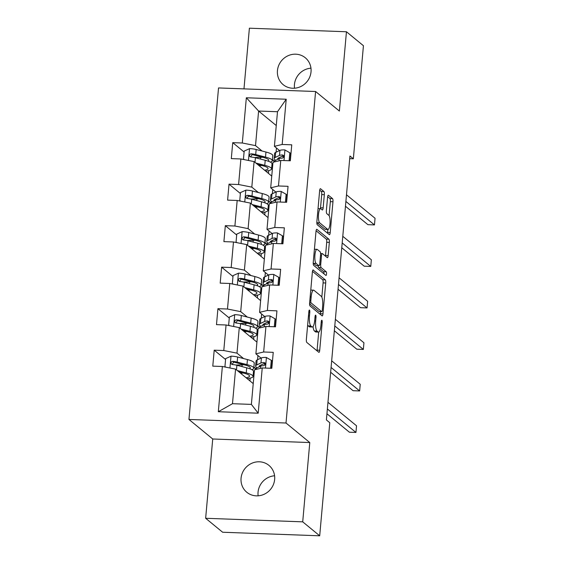 <?xml version="1.0" encoding="UTF-8"?>
<svg xmlns="http://www.w3.org/2000/svg" width="564" height="564" viewBox="0 0 564 564"><rect width="100%" height="100%" fill="white"/><g stroke="black" fill="none" stroke-linecap="round" stroke-linejoin="round"><path stroke-width="0.85" d="M309.481 310.087A1.868 0.493 92.1 0 0 309.389 310.045A1.868 0.493 92.1 0 0 308.853 311.532L306.379 339.281A2.672 0.698 92.1 0 0 306.809 342.44L318.815 352.303A2.672 0.698 92.1 0 0 318.949 352.359A2.672 0.698 92.1 0 0 319.717 350.237L322.192 322.488A1.868 0.493 92.1 0 0 321.889 320.281A1.868 0.493 92.1 0 0 321.79 320.239A1.868 0.493 92.1 0 0 321.254 321.727L320.937 325.315A8.545 2.242 92.1 0 1 318.491 332.097A8.545 2.242 92.1 0 1 318.061 331.921L317.06 331.096A8.545 2.242 92.1 0 1 315.671 320.986L315.988 317.391A1.868 0.493 92.1 0 0 315.685 315.184A1.868 0.493 92.1 0 0 315.593 315.142A1.868 0.493 92.1 0 0 315.057 316.63L314.733 320.218A8.545 2.242 92.1 0 1 312.287 327A8.545 2.242 92.1 0 1 311.857 326.824L310.856 325.999A8.545 2.242 92.1 0 1 309.467 315.889L309.791 312.301A1.868 0.493 92.1 0 0 309.481 310.087M277.446 70.606A17.406 16.476 -50.6 0 0 283.184 84.67A17.406 16.476 -50.6 0 0 300.534 86.659A17.406 16.476 -50.6 0 0 311.025 71.832A17.406 16.476 -50.6 0 0 305.293 57.768A17.406 16.476 -50.6 0 0 287.943 55.78A17.406 16.476 -50.6 0 0 277.446 70.606M310.961 68.181A17.406 16.476 -50.6 0 0 294.436 84.565A17.406 16.476 -50.6 0 0 294.5 88.217M241.068 478.209A17.406 16.476 -50.6 0 0 246.806 492.273A17.406 16.476 -50.6 0 0 264.156 494.261A17.406 16.476 -50.6 0 0 274.647 479.435A17.406 16.476 -50.6 0 0 268.915 465.37A17.406 16.476 -50.6 0 0 251.565 463.382A17.406 16.476 -50.6 0 0 241.068 478.209M274.583 475.783A17.406 16.476 -50.6 0 0 258.058 492.168A17.406 16.476 -50.6 0 0 258.122 495.819M324.328 194.672A2.672 0.698 92.1 0 0 323.898 191.513L320.528 188.75A2.672 0.698 92.1 0 0 320.394 188.693A2.672 0.698 92.1 0 0 319.626 190.808L316.876 221.631A2.672 0.698 92.1 0 0 317.313 224.789L329.313 234.652A2.672 0.698 92.1 0 0 329.454 234.709A2.672 0.698 92.1 0 0 330.215 232.587L332.964 201.771A2.672 0.698 92.1 0 0 332.534 198.613L328.467 195.271A2.672 0.698 92.1 0 0 328.326 195.214A2.672 0.698 92.1 0 0 327.564 197.329L326.387 210.52A2.672 0.698 92.1 0 0 326.824 213.678L328.84 215.335A7.142 1.875 92.1 0 1 330.053 223.097A7.142 1.875 92.1 0 1 327.952 229.463A7.142 1.875 92.1 0 1 327.592 229.308L319.689 222.815A7.142 1.875 92.1 0 1 318.477 215.06A7.142 1.875 92.1 0 1 320.571 208.694A7.142 1.875 92.1 0 1 320.937 208.842L322.255 209.928A2.672 0.698 92.1 0 0 322.389 209.984A2.672 0.698 92.1 0 0 323.151 207.862L324.328 194.672L321.706 194.58A2.672 0.698 92.1 0 0 321.276 191.422L319.71 190.138M339.373 111.045L346.451 31.76L363.435 45.719L353.346 158.794L349.948 156.002L326.394 419.933L329.785 422.725L319.696 535.8L302.713 521.841L309.784 442.557L286.011 423.014L315.593 91.509L339.373 111.045M313.281 269.966A2.672 0.698 92.1 0 0 313.147 269.909A2.672 0.698 92.1 0 0 312.378 272.031L309.629 302.847A2.672 0.698 92.1 0 0 310.066 306.005L322.065 315.868A2.672 0.698 92.1 0 0 322.199 315.925A2.672 0.698 92.1 0 0 322.968 313.81L325.717 282.994A2.672 0.698 92.1 0 0 325.28 279.829L313.006 269.959M313.253 262.239L316.002 231.423A2.672 0.698 92.1 0 1 316.771 229.301A2.672 0.698 92.1 0 1 316.905 229.358L328.904 239.221A2.672 0.698 92.1 0 1 329.341 242.379L328.163 255.57A2.672 0.698 92.1 0 1 327.402 257.692A2.672 0.698 92.1 0 1 327.261 257.635L322.397 253.631A2.672 0.698 92.1 0 0 322.263 253.574A2.672 0.698 92.1 0 0 321.494 255.696L320.719 264.445A2.672 0.698 92.1 0 0 321.149 267.604L326.218 271.77A1.868 0.493 92.1 0 1 326.535 273.801A1.868 0.493 92.1 0 1 325.985 275.465A1.868 0.493 92.1 0 1 325.893 275.422L313.69 265.397A2.672 0.698 92.1 0 1 313.253 262.239M286.011 423.014L188.947 419.454L218.536 87.942L315.593 91.509M244.092 151.991L232.735 142.65L231.303 158.618L240.884 158.97L238.6 184.513L229.026 184.16L227.602 200.121L237.176 200.474L234.899 226.016L225.325 225.663L223.901 241.625L233.475 241.977L231.191 267.519L221.617 267.167L220.193 283.135L229.767 283.481L227.489 309.023L217.916 308.677L216.491 324.638L226.065 324.991L223.788 350.533L214.207 350.181L212.783 366.142L222.364 366.494L218.324 411.727L258.199 413.186L251.375 404.395L254.463 369.808L262.232 367.954L271.813 368.306L273.237 352.345L263.663 351.992L255.887 353.839L258.164 328.297L265.94 326.45L275.514 326.803L276.938 310.842L267.364 310.489L259.588 312.336L261.865 286.794L269.641 284.947L279.215 285.299L280.646 269.331L271.065 268.986L263.289 270.833L265.573 245.291L273.35 243.444L282.924 243.789L284.348 227.828L274.774 227.475L266.998 229.322L269.275 203.787L277.051 201.933L286.625 202.286L288.049 186.324L278.475 185.972L270.699 187.819L272.983 162.277L280.759 160.43L290.333 160.782L291.757 144.821L282.183 144.469L274.407 146.316L277.495 111.728L258.601 111.037L255.52 145.625L262.105 151.039M232.735 142.65L242.308 143.002L246.341 97.776L286.216 99.236L282.183 144.469M280.759 160.43L278.475 185.972M277.051 201.933L274.774 227.475M273.35 243.444L271.065 268.986M269.641 284.947L267.364 310.489M265.94 326.45L263.663 351.992M262.232 367.954L258.199 413.186M258.404 192.543L251.812 187.128L254.096 161.586L271.749 176.095M268.704 201.01L270.579 202.554M272.75 189.504L272.37 193.713M271.672 201.581L271.637 201.961M275.852 192.056L270.699 187.819M254.096 161.586L240.884 158.97M251.812 187.128L238.6 184.513M254.695 234.046L248.111 228.631L250.388 203.089L268.041 217.598M265.002 242.513L266.878 244.057M269.042 231.007L268.668 235.216M267.963 243.084L267.935 243.465M272.151 233.559L266.998 229.322M250.388 203.089L237.176 200.474M248.111 228.631L234.899 226.016M250.994 275.556L244.402 270.135L246.687 244.6L264.34 259.102M261.301 284.023L263.176 285.56M265.341 272.511L264.967 276.72M264.262 284.587L264.227 284.968M268.443 275.07L263.289 270.833M246.687 244.6L233.475 241.977M244.402 270.135L231.191 267.519M247.293 317.06L240.701 311.645L242.978 286.103L260.631 300.612M257.593 325.527L259.468 327.064M261.633 314.021L261.259 318.23M260.561 326.098L260.526 326.471M264.742 316.573L259.588 312.336M242.978 286.103L229.767 283.481M240.701 311.645L227.489 309.023M243.585 358.563L236.993 353.149L239.277 327.606L256.93 342.115M253.892 367.03L255.767 368.574M257.931 355.524L257.558 359.733M256.853 367.601L256.817 367.982M261.04 358.077L255.887 353.839M239.277 327.606L226.065 324.991M236.993 353.149L223.788 350.533M218.324 411.727L232.488 403.697L235.569 369.11L253.229 383.619M235.569 369.11L222.364 366.494M309.784 442.557L212.727 438.996L205.648 518.281L302.713 521.841M205.648 518.281L222.632 532.24L319.696 535.8M346.451 31.76L249.387 28.2L243.972 88.879M212.727 438.996L188.947 419.454M349.708 158.66L353.346 158.794M232.488 403.697L251.375 404.395M272.412 159.506L274.287 161.043M276.452 148.001L276.078 152.202M275.373 160.077L275.338 160.451M276.261 125.546L258.601 111.037L246.341 97.776M279.561 150.553L274.407 146.316M286.216 99.236L277.495 111.728M255.52 145.625L242.308 143.002M243.049 364.837L238.064 364.964M249.93 380.911L250.183 378.134M255.647 368.68L253.87 367.22M225.572 359.515L214.207 350.181M246.75 323.334L241.773 323.461M259.348 327.176L257.579 325.717M229.273 318.011L217.916 308.677M253.638 339.408L253.885 336.63M250.458 281.831L245.474 281.958M263.057 285.673L261.28 284.214M232.981 276.508L221.617 267.167M257.339 297.905L257.593 295.12M254.16 240.32L249.175 240.454M266.758 244.163L264.988 242.71M236.683 234.998L225.325 225.663M261.047 256.401L261.294 253.617M257.861 198.817L252.883 198.944M270.459 202.659L268.69 201.2M240.391 193.494L229.026 184.16M264.749 214.891L264.995 212.113M261.569 157.314L256.585 157.441M274.167 161.156L272.391 159.697M268.457 173.388L268.704 170.61M307.648 325.04A8.545 2.242 92.1 0 0 308.233 325.9L310.856 325.999M312.287 327L309.664 326.908A8.545 2.242 92.1 0 1 309.234 326.725L308.233 325.9M313.055 326.542A8.545 2.242 92.1 0 0 314.437 330.998L317.06 331.096M318.491 332.097L315.868 332.006A8.545 2.242 92.1 0 1 315.431 331.822L314.437 330.998M317.003 350.815A2.672 0.698 92.1 0 0 317.095 350.145L318.702 332.069M321.825 297.129L323.094 282.895A2.672 0.698 92.1 0 0 322.657 279.737L312.463 271.354M320.26 314.388A2.672 0.698 92.1 0 0 320.345 313.711L320.528 311.61M310.82 300.739A1.868 0.493 92.1 0 0 311.124 302.953L321.656 311.61A1.868 0.493 92.1 0 0 321.755 311.652A1.868 0.493 92.1 0 0 322.291 310.165L322.629 306.379A8.545 2.242 92.1 0 0 321.24 296.269L314.035 290.354A8.545 2.242 92.1 0 0 313.605 290.171A8.545 2.242 92.1 0 0 311.159 296.953L310.82 300.739L309.819 300.704M319.231 311.525A1.868 0.493 92.1 0 1 319.132 311.554A1.868 0.493 92.1 0 1 319.034 311.518L309.587 303.756M313.605 290.171L310.983 290.072A8.545 2.242 92.1 0 0 310.764 290.107M316.087 230.746L326.281 239.129L328.904 239.221M325.456 256.148A2.672 0.698 92.1 0 0 325.541 255.471L326.718 242.287A2.672 0.698 92.1 0 0 326.281 239.129M318.068 265.764A2.672 0.698 92.1 0 0 318.526 267.505L323.595 271.672L326.218 271.77M323.905 273.794A1.868 0.493 92.1 0 0 323.595 271.672M317.342 249.478A7.142 1.875 92.1 0 0 316.982 249.33A7.142 1.875 92.1 0 0 314.881 255.696A7.142 1.875 92.1 0 0 316.101 263.451L318.879 265.743A2.672 0.698 92.1 0 0 319.02 265.799A2.672 0.698 92.1 0 0 319.781 263.677L320.563 254.928A2.672 0.698 92.1 0 0 320.126 251.77L317.342 249.478M313.217 263.057A7.142 1.875 92.1 0 0 313.471 263.36L316.101 263.451M319.02 265.799L316.397 265.7A2.672 0.698 92.1 0 1 316.256 265.644L313.471 263.36M320.394 208.687A2.672 0.698 92.1 0 0 320.528 207.771L321.706 194.58M316.841 222.47A7.142 1.875 92.1 0 0 317.067 222.724L319.689 222.815M327.952 229.463L325.329 229.365A7.142 1.875 92.1 0 1 324.97 229.217L317.067 222.724M329.094 215.631L330.342 201.672A2.672 0.698 92.1 0 0 329.905 198.514L327.649 196.66M327.508 233.165A2.672 0.698 92.1 0 0 327.592 232.495L327.86 229.456M238.939 371.873L243.888 373.156A17.272 3.264 5.1 0 1 249.528 376.125A17.272 3.264 5.1 0 1 246.073 377.746M237.324 370.555L246.249 372.867A20.812 3.934 5.1 0 1 253.053 376.442A20.812 3.934 5.1 0 1 247.152 378.627M225.6 367.136L224.937 366.593L225.649 358.612L231.134 356.145A7.212 1.361 5.1 0 1 237.627 357.019L247.441 359.564A20.812 3.934 5.1 0 1 254.237 363.138L253.786 368.193A20.812 3.934 -174.9 0 0 246.99 364.619L237.176 362.081A7.212 1.361 -174.9 0 0 232.735 361.341L231.663 361.602L230.937 362.983L231.303 363.963L232.453 364.534A7.212 1.361 5.1 0 1 236.894 365.268L246.701 367.813A20.812 3.934 5.1 0 1 253.504 371.387L253.053 376.442M244.127 364.781A17.272 3.264 5.1 0 1 242.139 364.866L237.183 364.986A9.926 1.875 -174.9 0 0 235.921 365.049M224.937 366.593L226.044 367.22M241.336 373.847L241.399 373.114A17.272 3.264 -174.9 0 0 243.394 373.03M241.399 373.114L240.468 373.135M251.847 369.631A20.812 3.934 -174.9 0 0 253.786 368.193M232.023 364.443L233.715 362.144A3.673 0.691 5.1 0 1 234.814 362.37L244.621 364.908A17.272 3.264 5.1 0 1 250.261 367.876A17.272 3.264 5.1 0 1 249.591 368.673M270.586 368.264L271.298 360.29L266.293 357.435A7.212 1.361 -174.9 0 0 261.421 357.893L257.163 359.917A20.812 3.934 -174.9 0 0 256.07 361.023L255.619 366.085A20.812 3.934 -174.9 0 0 257.198 367.798M263.529 363.822A17.272 3.264 -174.9 0 0 265.27 364.316M271.531 368.299L272.179 361.016L271.298 360.29M255.302 369.603L255.33 369.272A20.812 3.934 5.1 0 1 256.43 368.165L260.681 366.142A7.212 1.361 5.1 0 1 263.67 365.684L264.995 364.922L265.313 363.907L264.967 362.948L263.952 362.49A7.212 1.361 -174.9 0 0 260.97 362.948L256.712 364.971A20.812 3.934 -174.9 0 0 255.619 366.085M259.243 366.826A17.272 3.264 5.1 0 1 259.137 366.396A17.272 3.264 5.1 0 1 260.046 365.479L264.304 363.456A3.673 0.691 5.1 0 1 264.932 363.294L263.952 362.49M326.944 413.764L349.384 432.207L355.94 432.447L327.367 408.971M355.94 432.447L356.533 425.792L327.966 402.315M242.64 330.37L247.589 331.653A17.272 3.264 5.1 0 1 253.229 334.621A17.272 3.264 5.1 0 1 249.781 336.243M241.032 329.052L249.958 331.357A20.812 3.934 5.1 0 1 256.754 334.938A20.812 3.934 5.1 0 1 250.853 337.124M229.301 325.632L228.646 325.09L229.358 317.109L234.843 314.642A7.212 1.361 5.1 0 1 241.336 315.516L251.142 318.054A20.812 3.934 5.1 0 1 257.938 321.635L257.487 326.69A20.812 3.934 -174.9 0 0 250.691 323.109L240.884 320.571A7.212 1.361 -174.9 0 0 236.443 319.837L235.364 320.098L234.638 321.48L235.012 322.46L236.154 323.031A7.212 1.361 5.1 0 1 240.595 323.764L250.409 326.302A20.812 3.934 5.1 0 1 257.205 329.884L256.754 334.938M247.829 323.278A17.272 3.264 5.1 0 1 245.841 323.362L240.891 323.482A9.926 1.875 -174.9 0 0 239.629 323.539M228.646 325.09L229.745 325.717M245.044 332.344L245.107 331.611A17.272 3.264 -174.9 0 0 247.095 331.526M245.107 331.611L244.177 331.632M255.548 328.121A20.812 3.934 -174.9 0 0 257.487 326.69M235.731 322.939L237.416 320.641A3.673 0.691 5.1 0 1 238.516 320.867L248.322 323.405A17.272 3.264 5.1 0 1 253.969 326.373A17.272 3.264 5.1 0 1 253.299 327.169M246.341 288.867L251.29 290.15A17.272 3.264 5.1 0 1 256.937 293.118A17.272 3.264 5.1 0 1 253.483 294.732M244.734 287.541L253.659 289.854A20.812 3.934 5.1 0 1 260.455 293.428A20.812 3.934 5.1 0 1 254.561 295.621M233.002 284.122L232.347 283.586L233.059 275.606L238.544 273.138A7.212 1.361 5.1 0 1 245.037 274.012L254.85 276.55A20.812 3.934 5.1 0 1 261.647 280.125L261.195 285.187A20.812 3.934 -174.9 0 0 254.399 281.605L244.586 279.067A7.212 1.361 -174.9 0 0 240.144 278.334L239.073 278.595L238.346 279.977L238.713 280.95L239.862 281.528A7.212 1.361 5.1 0 1 244.304 282.261L254.11 284.799A20.812 3.934 5.1 0 1 260.906 288.373L260.455 293.428M251.537 281.774A17.272 3.264 5.1 0 1 249.549 281.859L244.593 281.979A9.926 1.875 -174.9 0 0 243.331 282.035M232.347 283.586L233.454 284.214M248.745 290.841L248.809 290.107A17.272 3.264 -174.9 0 0 250.797 290.023M248.809 290.107L247.878 290.129M259.257 286.618A20.812 3.934 -174.9 0 0 261.195 285.187M239.432 281.429L241.124 279.138A3.673 0.691 5.1 0 1 242.224 279.363L252.03 281.901A17.272 3.264 5.1 0 1 257.67 284.869A17.272 3.264 5.1 0 1 257.001 285.666M274.287 326.76L274.999 318.78L269.994 315.932A7.212 1.361 -174.9 0 0 265.122 316.39L260.871 318.413A20.812 3.934 -174.9 0 0 259.771 319.52L259.32 324.575A20.812 3.934 -174.9 0 0 260.906 326.295M267.23 322.319A17.272 3.264 -174.9 0 0 268.972 322.812M275.232 326.796L275.888 319.506L274.999 318.78M259.003 328.1L259.038 327.769A20.812 3.934 5.1 0 1 260.131 326.662L264.389 324.638A7.212 1.361 5.1 0 1 267.371 324.173L268.697 323.419L269.021 322.404L268.675 321.445L267.66 320.979A7.212 1.361 -174.9 0 0 264.671 321.445L260.42 323.468A20.812 3.934 -174.9 0 0 259.32 324.575M262.951 325.322A17.272 3.264 5.1 0 1 262.845 324.892A17.272 3.264 5.1 0 1 263.755 323.969L268.013 321.945A3.673 0.691 5.1 0 1 268.633 321.783L267.66 320.979M330.645 372.261L353.085 390.704L359.642 390.944L331.075 367.46M359.642 390.944L360.234 384.288L331.667 360.812M277.996 285.25L278.708 277.276L273.695 274.428A7.212 1.361 -174.9 0 0 268.831 274.887L264.572 276.91A20.812 3.934 -174.9 0 0 263.473 278.017L263.021 283.072A20.812 3.934 -174.9 0 0 264.608 284.792M270.939 280.816A17.272 3.264 -174.9 0 0 272.673 281.309M278.94 285.285L279.589 278.003L278.708 277.276M262.711 286.597L262.739 286.265A20.812 3.934 5.1 0 1 263.839 285.158L268.09 283.135A7.212 1.361 5.1 0 1 271.08 282.67L272.405 281.915L272.722 280.9L272.377 279.941L271.362 279.476A7.212 1.361 -174.9 0 0 268.379 279.941L264.121 281.965A20.812 3.934 -174.9 0 0 263.021 283.072M266.652 283.819A17.272 3.264 5.1 0 1 266.546 283.389A17.272 3.264 5.1 0 1 267.456 282.465L271.714 280.442A3.673 0.691 5.1 0 1 272.341 280.28L271.362 279.476M334.346 330.758L356.786 349.194L363.35 349.433L334.776 325.957M363.35 349.433L363.942 342.785L335.368 319.309M250.049 247.363L254.998 248.639A17.272 3.264 5.1 0 1 260.638 251.614A17.272 3.264 5.1 0 1 257.191 253.229M248.435 246.038L257.367 248.35A20.812 3.934 5.1 0 1 264.163 251.925A20.812 3.934 5.1 0 1 258.263 254.11M236.711 242.619L236.055 242.083L236.767 234.095L242.252 231.628A7.212 1.361 5.1 0 1 248.745 232.509L258.552 235.047A20.812 3.934 5.1 0 1 265.348 238.621L264.897 243.676A20.812 3.934 -174.9 0 0 258.101 240.102L248.294 237.564A7.212 1.361 -174.9 0 0 243.852 236.824L242.774 237.091L242.048 238.466L242.421 239.446L243.563 240.017A7.212 1.361 5.1 0 1 248.005 240.757L257.818 243.296A20.812 3.934 5.1 0 1 264.615 246.87L264.163 251.925M255.238 240.264A17.272 3.264 5.1 0 1 253.25 240.349L248.301 240.476A9.926 1.875 -174.9 0 0 247.039 240.532M236.055 242.083L237.155 242.71M252.446 249.337L252.517 248.597A17.272 3.264 -174.9 0 0 254.505 248.512M252.517 248.597L251.586 248.625M262.958 245.114A20.812 3.934 -174.9 0 0 264.897 243.676M243.14 239.926L244.825 237.627A3.673 0.691 5.1 0 1 245.925 237.853L255.732 240.391A17.272 3.264 5.1 0 1 261.379 243.366A17.272 3.264 5.1 0 1 260.709 244.156M253.751 205.853L258.7 207.136A17.272 3.264 5.1 0 1 264.347 210.104A17.272 3.264 5.1 0 1 260.892 211.726M252.143 204.535L261.069 206.84A20.812 3.934 5.1 0 1 267.865 210.421A20.812 3.934 5.1 0 1 261.971 212.607M240.412 201.115L239.756 200.572L240.468 192.592L245.953 190.124A7.212 1.361 5.1 0 1 252.446 190.999L262.253 193.544A20.812 3.934 5.1 0 1 269.056 197.118L268.605 202.173A20.812 3.934 -174.9 0 0 261.802 198.598L251.995 196.053A7.212 1.361 -174.9 0 0 247.554 195.32L246.482 195.581L245.749 196.963L246.123 197.943L247.272 198.514A7.212 1.361 5.1 0 1 251.713 199.247L261.52 201.785A20.812 3.934 5.1 0 1 268.316 205.367L267.865 210.421M258.947 198.761A17.272 3.264 5.1 0 1 256.958 198.845L252.002 198.965A9.926 1.875 -174.9 0 0 250.74 199.022M239.756 200.572L240.856 201.2M256.155 207.827L256.218 207.094A17.272 3.264 -174.9 0 0 258.206 207.009M256.218 207.094L255.288 207.115M266.666 203.611A20.812 3.934 -174.9 0 0 268.605 202.173M246.842 198.422L248.534 196.124A3.673 0.691 5.1 0 1 249.626 196.35L259.44 198.888A17.272 3.264 5.1 0 1 265.08 201.856A17.272 3.264 5.1 0 1 264.41 202.652M257.459 164.35L262.408 165.633A17.272 3.264 5.1 0 1 268.048 168.601A17.272 3.264 5.1 0 1 264.601 170.222M255.844 163.024L264.77 165.337A20.812 3.934 5.1 0 1 271.573 168.918A20.812 3.934 5.1 0 1 265.672 171.103M244.12 159.612L243.465 159.069L244.177 151.089L249.655 148.621A7.212 1.361 5.1 0 1 256.155 149.495L265.961 152.033A20.812 3.934 5.1 0 1 272.757 155.615L272.306 160.669A20.812 3.934 -174.9 0 0 265.51 157.088L255.703 154.55A7.212 1.361 -174.9 0 0 251.255 153.817L250.183 154.078L249.457 155.46L249.824 156.432L250.973 157.011A7.212 1.361 5.1 0 1 255.414 157.744L265.221 160.282A20.812 3.934 5.1 0 1 272.024 163.863L271.573 168.918M262.648 157.257A17.272 3.264 5.1 0 1 260.66 157.342L255.703 157.462A9.926 1.875 -174.9 0 0 254.449 157.518M243.465 159.069L244.564 159.697M259.856 166.324L259.926 165.59A17.272 3.264 -174.9 0 0 261.915 165.506M259.926 165.59L258.989 165.612M270.368 162.101A20.812 3.934 -174.9 0 0 272.306 160.669M250.543 156.919L252.235 154.621A3.673 0.691 5.1 0 1 253.335 154.846L263.141 157.384A17.272 3.264 5.1 0 1 268.788 160.352A17.272 3.264 5.1 0 1 268.111 161.149M281.697 243.747L282.409 235.773L277.403 232.918A7.212 1.361 -174.9 0 0 272.532 233.376L268.274 235.399A20.812 3.934 -174.9 0 0 267.181 236.513L266.73 241.568A20.812 3.934 -174.9 0 0 268.309 243.281M274.64 239.305A17.272 3.264 -174.9 0 0 276.381 239.806M282.642 243.782L283.297 236.499L282.409 235.773M266.412 245.086L266.441 244.762A20.812 3.934 5.1 0 1 267.54 243.648L271.799 241.625A7.212 1.361 5.1 0 1 274.781 241.166L276.106 240.412L276.423 239.39L276.078 238.438L275.07 237.973A7.212 1.361 -174.9 0 0 272.081 238.431L267.822 240.454A20.812 3.934 -174.9 0 0 266.73 241.568M270.353 242.308A17.272 3.264 5.1 0 1 270.248 241.878A17.272 3.264 5.1 0 1 271.164 240.962L275.415 238.939A3.673 0.691 5.1 0 1 276.043 238.776L275.07 237.973M338.055 289.247L360.495 307.69L367.051 307.93L338.485 284.453M367.051 307.93L367.643 301.282L339.077 277.798M285.405 202.243L286.117 194.27L281.105 191.415A7.212 1.361 -174.9 0 0 276.24 191.873L271.982 193.896A20.812 3.934 -174.9 0 0 270.882 195.003L270.431 200.058A20.812 3.934 -174.9 0 0 272.017 201.778M278.341 197.802A17.272 3.264 -174.9 0 0 280.082 198.295M286.35 202.279L286.998 194.996L286.117 194.27M270.121 203.583L270.149 203.251A20.812 3.934 5.1 0 1 271.242 202.145L275.5 200.121A7.212 1.361 5.1 0 1 278.489 199.656L279.807 198.902L280.132 197.886L279.786 196.928L278.771 196.469A7.212 1.361 -174.9 0 0 275.789 196.928L271.531 198.951A20.812 3.934 -174.9 0 0 270.431 200.058M274.062 200.805A17.272 3.264 5.1 0 1 273.956 200.375A17.272 3.264 5.1 0 1 274.865 199.452L279.124 197.435A3.673 0.691 5.1 0 1 279.751 197.273L278.771 196.469M341.756 247.744L364.196 266.187L370.759 266.427L342.186 242.95M370.759 266.427L371.352 259.771L342.778 236.295M289.106 160.74L289.818 152.759L284.813 149.911A7.212 1.361 -174.9 0 0 279.941 150.369L275.683 152.393A20.812 3.934 -174.9 0 0 274.59 153.5L274.139 158.554A20.812 3.934 -174.9 0 0 275.718 160.275M282.049 156.298A17.272 3.264 -174.9 0 0 283.791 156.792M290.051 160.768L290.7 153.486L289.818 152.759M273.822 162.079L273.85 161.748A20.812 3.934 5.1 0 1 274.95 160.641L279.208 158.618A7.212 1.361 5.1 0 1 282.19 158.153L283.516 157.398L283.833 156.383L283.488 155.424L282.472 154.959A7.212 1.361 -174.9 0 0 279.49 155.424L275.232 157.448A20.812 3.934 -174.9 0 0 274.139 158.554M277.763 159.302A17.272 3.264 5.1 0 1 277.657 158.872A17.272 3.264 5.1 0 1 278.567 157.948L282.825 155.925A3.673 0.691 5.1 0 1 283.452 155.763L282.472 154.959M345.464 206.241L367.904 224.676L374.461 224.923L345.887 201.44M374.461 224.923L375.053 218.268L346.486 194.791M308.466 315.854L309.467 315.889M309.234 326.725L311.857 326.824M314.994 317.356L315.988 317.391M314.663 320.951L315.671 320.986M315.431 331.822L318.061 331.921M321.191 322.453L322.192 322.488M317.095 350.145L319.717 350.237M308.79 312.259L309.791 312.301M322.657 279.737L325.28 279.829M323.094 282.895L325.717 282.994M320.345 313.711L322.968 313.81M309.622 302.896L311.124 302.953M319.034 311.518L321.656 311.61M310.158 296.918L311.159 296.953M326.718 242.287L329.341 242.379M325.541 255.471L328.163 255.57M320.5 255.661L321.494 255.696M319.689 264.41L320.719 264.445M318.526 267.505L321.149 267.604M316.256 265.644L318.879 265.743M320.528 207.771L323.151 207.862M324.97 229.217L327.592 229.308M329.905 198.514L332.534 198.613M330.342 201.672L332.964 201.771M327.592 232.495L330.215 232.587M321.276 191.422L323.898 191.513M231 356.208L229.95 367.996M246.701 367.813L246.249 372.867M237.155 365.338L237.183 364.986M241.984 366.586L242.139 364.866M247.441 359.564L246.99 364.619M236.894 365.268L236.485 369.864M237.627 357.019L237.176 362.081M233.715 362.144L232.735 361.341M265.468 368.073L266.412 357.505M256.712 364.971L257.163 359.917M256.324 369.364L256.43 368.165M260.97 362.948L261.421 357.893M260.483 368.37L260.681 366.142M234.702 314.705L233.651 326.493M250.409 326.302L249.958 331.357M240.856 323.835L240.891 323.482M245.685 325.083L245.841 323.362M251.142 318.054L250.691 323.109M240.595 323.764L240.186 328.361M241.336 315.516L240.884 320.571M237.416 320.641L236.443 319.837M238.41 273.195L237.352 284.989M254.11 284.799L253.659 289.854M249.394 283.579L249.549 281.859M254.85 276.55L254.399 281.605M244.304 282.261L243.895 286.85M245.037 274.012L244.586 279.067M241.124 279.138L240.144 278.334M269.176 326.57L270.121 316.002M260.42 323.468L260.871 318.413M260.025 327.86L260.131 326.662M264.671 321.445L265.122 316.39M264.192 326.866L264.389 324.638M272.877 285.067L273.822 274.499M264.121 281.965L264.572 276.91M263.726 286.35L263.839 285.158M268.379 279.941L268.831 274.887M267.893 285.363L268.09 283.135M242.111 231.691L241.061 243.479M257.818 243.296L257.367 248.35M253.095 242.069L253.25 240.349M258.552 235.047L258.101 240.102M248.005 240.757L247.596 245.347M248.745 232.509L248.294 237.564M244.825 237.627L243.852 236.824M245.819 190.188L244.762 201.975M261.52 201.785L261.069 206.84M251.974 199.318L252.002 198.965M256.803 200.565L256.958 198.845M262.253 193.544L261.802 198.598M251.713 199.247L251.304 203.844M252.446 190.999L251.995 196.053M248.534 196.124L247.554 195.32M249.521 148.684L248.47 160.472M265.221 160.282L264.77 165.337M255.675 157.814L255.703 157.462M260.505 159.062L260.66 157.342M265.961 152.033L265.51 157.088M255.414 157.744L255.006 162.333M256.155 149.495L255.703 154.55M252.235 154.621L251.255 153.817M276.586 243.556L277.53 232.988M267.822 240.454L268.274 235.399M267.435 244.846L267.54 243.648M272.081 238.431L272.532 233.376M271.601 243.859L271.799 241.625M280.287 202.053L281.232 191.485M271.531 198.951L271.982 193.896M271.136 203.343L271.242 202.145M275.789 196.928L276.24 191.873M275.303 202.349L275.5 200.121M283.995 160.55L284.933 149.982M275.232 157.448L275.683 152.393M274.844 161.833L274.95 160.641M279.49 155.424L279.941 150.369M279.004 160.846L279.208 158.618M319.132 311.554L321.755 311.652M320.585 253.518L322.263 253.574M314.416 249.239L316.982 249.33M318.04 208.602L320.571 208.694"/></g></svg>
